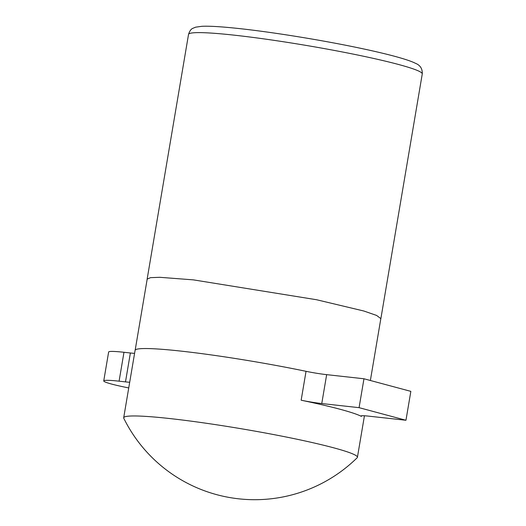 <?xml version="1.0" encoding="UTF-8"?>
<svg xmlns="http://www.w3.org/2000/svg" width="526" height="526" viewBox="0 0 526 526"><rect width="100%" height="100%" fill="white"/><g stroke="black" fill="none" stroke-linecap="round" stroke-linejoin="round"><path stroke-width="0.79" d="M169.924 418.565A118.528 8.784 9.6 0 1 333.675 447.817A118.528 8.784 9.6 0 1 357.417 457.311A118.528 8.784 9.6 0 1 357.174 457.745A146.024 146.024 0 0 1 123.774 418.269A118.528 8.784 9.6 0 1 123.689 417.775A118.528 8.784 9.6 0 1 169.924 418.565M405.96 420.261L359.074 407.663L321.767 403.547A19.593 1.453 9.6 0 1 301.155 400.214A118.528 8.784 -170.4 0 1 361.421 416.408A19.593 1.453 9.6 0 1 361.007 416.013A19.593 1.453 9.6 0 1 368.647 416.145L405.96 420.261L410.845 391.364L363.966 378.773L326.659 374.65A19.593 1.453 9.6 0 1 306.04 371.317A118.528 8.784 -170.4 0 0 181.325 351.144A118.528 8.784 -170.4 0 0 135.09 350.355L123.689 417.775M134.584 353.367A19.593 1.453 9.6 0 1 130.376 352.992L123.978 352.282A39.338 2.913 -170.4 0 0 108.632 352.025L103.74 380.916A39.338 2.913 -170.4 0 0 128.739 387.925M359.074 407.663L363.966 378.773M129.698 382.257A19.593 1.453 9.6 0 1 125.49 381.889L119.086 381.179A39.338 2.913 -170.4 0 0 103.74 380.916M234.76 35.222A118.528 8.784 -170.4 0 0 188.525 34.433C189.61 31.034 191.05 29.002 192.851 28.325L195.652 27.168L201.931 26.3C209.532 25.925 222.32 26.721 240.29 28.687C274.375 32.402 324.088 40.515 361.244 48.431C375.472 51.449 387.353 54.277 396.874 56.907C405.835 59.412 411.97 61.516 415.284 63.225C420.202 65.132 422.529 68.715 422.26 73.969A118.528 8.784 -170.4 0 0 358.035 55.098A118.528 8.784 -170.4 0 0 234.76 35.222M370.37 380.489L380.837 318.605L376.616 315.442L363.867 311.017L316.58 299.741L193.397 279.871L159.792 277.307L150.541 277.649L147.214 279.089M361.421 416.408L361.526 415.777M301.155 400.214L306.04 371.317M321.767 403.547L326.659 374.65M125.49 381.889L130.376 352.992M119.086 381.179L123.978 352.282M135.169 350.138L147.188 279.082M147.149 279.076L188.525 34.433M380.877 318.611L422.26 73.969M357.417 457.311L364.446 415.77"/></g></svg>
